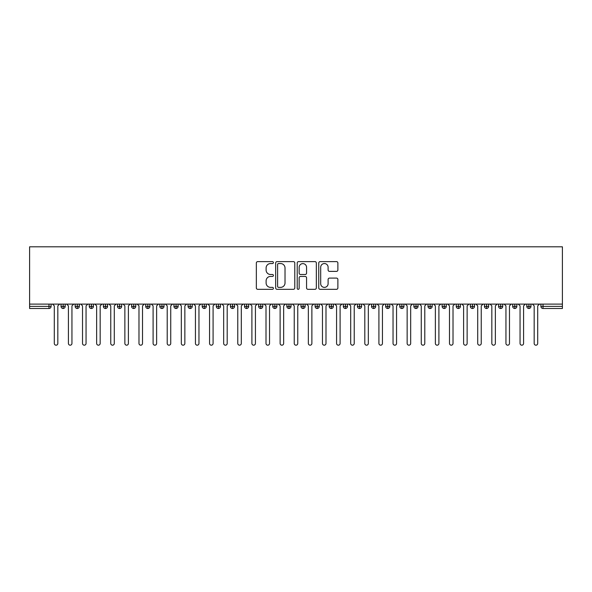 <?xml version="1.0" encoding="UTF-8"?>
<svg xmlns="http://www.w3.org/2000/svg" width="592" height="592" viewBox="0 0 592 592"><rect width="100%" height="100%" fill="white"/><g stroke="black" fill="none" stroke-linecap="round" stroke-linejoin="round"><path stroke-width="0.89" d="M273.415 262.582A0.969 0.969 0 0 0 272.446 261.612L257.727 261.612A1.384 1.384 0 0 0 256.343 262.996L256.343 287.934A1.384 1.384 0 0 0 257.727 289.318L272.446 289.318A0.969 0.969 0 0 0 273.415 288.348A0.969 0.969 0 0 0 272.446 287.379L270.544 287.379A4.433 4.433 0 0 1 266.111 282.946L266.111 280.867A4.433 4.433 0 0 1 270.544 276.434L272.446 276.434A0.969 0.969 0 0 0 273.415 275.465A0.969 0.969 0 0 0 272.446 274.496L270.544 274.496A4.433 4.433 0 0 1 266.111 270.063L266.111 267.984A4.433 4.433 0 0 1 270.544 263.551L272.446 263.551A0.969 0.969 0 0 0 273.415 262.582M336.485 271.38A1.384 1.384 0 0 0 337.877 269.989L337.877 262.996A1.384 1.384 0 0 0 336.485 261.612L320.139 261.612A1.384 1.384 0 0 0 318.755 262.996L318.755 287.934A1.384 1.384 0 0 0 320.139 289.318L336.485 289.318A1.384 1.384 0 0 0 337.877 287.934L337.877 279.483A1.384 1.384 0 0 0 336.485 278.099L329.492 278.099A1.384 1.384 0 0 0 328.109 279.483L328.109 283.672A3.707 3.707 0 0 1 324.401 287.379A3.707 3.707 0 0 1 320.694 283.672L320.694 267.258A3.707 3.707 0 0 1 324.401 263.551A3.707 3.707 0 0 1 328.109 267.258L328.109 269.989A1.384 1.384 0 0 0 329.492 271.38L336.485 271.38M29.6 304.118L29.6 246.812L562.4 246.812L562.4 304.118L29.6 304.118L29.6 306.375L48.973 306.375L48.973 304.118M294.786 262.996A1.384 1.384 0 0 0 293.403 261.612L277.056 261.612A1.384 1.384 0 0 0 275.672 262.996L275.672 287.934A1.384 1.384 0 0 0 277.056 289.318L293.403 289.318A1.384 1.384 0 0 0 294.786 287.934L294.786 262.996M298.597 261.612L314.944 261.612A1.384 1.384 0 0 1 316.328 262.996L316.328 287.934A1.384 1.384 0 0 1 314.944 289.318L307.951 289.318A1.384 1.384 0 0 1 306.56 287.934L306.56 277.818A1.384 1.384 0 0 0 305.176 276.434L300.536 276.434A1.384 1.384 0 0 0 299.152 277.818L299.152 288.348A0.969 0.969 0 0 1 298.183 289.318A0.969 0.969 0 0 1 297.214 288.348L297.214 262.996A1.384 1.384 0 0 1 298.597 261.612M51.09 306.375L48.973 306.375L48.973 308.491A2.116 2.116 0 0 0 51.09 306.375L51.09 304.118L51.09 306.375A2.116 2.116 0 0 1 48.973 308.491L29.6 308.491L29.6 306.375M562.4 308.491L543.027 308.491A2.116 2.116 0 0 1 540.91 306.375L540.91 304.118L540.91 306.375A2.116 2.116 0 0 0 543.027 308.491L543.027 306.375L562.4 306.375L562.4 308.491M562.4 304.118L562.4 306.375M63.159 304.118L63.159 308.491A2.116 2.116 0 0 1 61.035 306.375L61.035 304.118L61.035 306.375A2.116 2.116 0 0 0 63.159 308.491A2.116 2.116 0 0 0 65.201 306.375L65.201 304.118M77.271 304.118L77.271 308.491A2.116 2.116 0 0 1 75.154 306.375L75.154 304.118L75.154 306.375A2.116 2.116 0 0 0 77.271 308.491A2.116 2.116 0 0 0 79.313 306.375L79.313 304.118M91.383 304.118L91.383 308.491A2.116 2.116 0 0 1 89.266 306.375L89.266 304.118L89.266 306.375A2.116 2.116 0 0 0 91.383 308.491A2.116 2.116 0 0 0 93.432 306.375L93.432 304.118M105.494 304.118L105.494 308.491A2.116 2.116 0 0 1 103.378 306.375L103.378 304.118L103.378 306.375A2.116 2.116 0 0 0 105.494 308.491A2.116 2.116 0 0 0 107.544 306.375L107.544 304.118M119.614 304.118L119.614 308.491A2.116 2.116 0 0 1 117.497 306.375L117.497 304.118L117.497 306.375A2.116 2.116 0 0 0 119.614 308.491A2.116 2.116 0 0 0 121.656 306.375L121.656 304.118M133.725 304.118L133.725 308.491A2.116 2.116 0 0 1 131.609 306.375L131.609 304.118L131.609 306.375A2.116 2.116 0 0 0 133.725 308.491A2.116 2.116 0 0 0 135.775 306.375L135.775 304.118M147.837 304.118L147.837 308.491A2.116 2.116 0 0 1 145.721 306.375L145.721 304.118L145.721 306.375A2.116 2.116 0 0 0 147.837 308.491A2.116 2.116 0 0 0 149.887 306.375L149.887 304.118M161.956 304.118L161.956 308.491A2.116 2.116 0 0 1 159.833 306.375L159.833 304.118L159.833 306.375A2.116 2.116 0 0 0 161.956 308.491A2.116 2.116 0 0 0 163.999 306.375L163.999 304.118M176.068 304.118L176.068 308.491A2.116 2.116 0 0 1 173.952 306.375A2.116 2.116 0 0 0 176.068 308.491A2.116 2.116 0 0 1 173.952 306.375L173.952 304.118M178.111 304.118L178.111 306.375A2.116 2.116 0 0 1 176.068 308.491A2.116 2.116 0 0 0 178.111 306.375L173.952 306.375M190.18 304.118L190.18 308.491A2.116 2.116 0 0 1 188.064 306.375L188.064 304.118L188.064 306.375A2.116 2.116 0 0 0 190.18 308.491A2.116 2.116 0 0 0 192.23 306.375L192.23 304.118M204.292 304.118L204.292 308.491A2.116 2.116 0 0 1 202.175 306.375L202.175 304.118L202.175 306.375A2.116 2.116 0 0 0 204.292 308.491A2.116 2.116 0 0 0 206.342 306.375L206.342 304.118M218.411 304.118L218.411 308.491A2.116 2.116 0 0 1 216.295 306.375L216.295 304.118L216.295 306.375A2.116 2.116 0 0 0 218.411 308.491A2.116 2.116 0 0 0 220.453 306.375L220.453 304.118M232.523 304.118L232.523 308.491A2.116 2.116 0 0 1 230.406 306.375A2.116 2.116 0 0 0 232.523 308.491A2.116 2.116 0 0 1 230.406 306.375L230.406 304.118M234.573 304.118L234.573 306.375A2.116 2.116 0 0 1 232.523 308.491A2.116 2.116 0 0 0 234.573 306.375L230.406 306.375M246.635 308.491A2.116 2.116 0 0 1 244.518 306.375L244.518 304.118L244.518 306.375A2.116 2.116 0 0 0 246.635 308.491A2.116 2.116 0 0 0 248.684 306.375L248.684 304.118L248.684 306.375A2.116 2.116 0 0 1 246.635 308.491L246.635 306.375L248.684 306.375M260.754 304.118L260.754 308.491A2.116 2.116 0 0 1 258.63 306.375L258.63 304.118L258.63 306.375A2.116 2.116 0 0 0 260.754 308.491A2.116 2.116 0 0 0 262.796 306.375L262.796 304.118M274.866 304.118L274.866 308.491A2.116 2.116 0 0 1 272.749 306.375L272.749 304.118L272.749 306.375A2.116 2.116 0 0 0 274.866 308.491A2.116 2.116 0 0 0 276.908 306.375L276.908 304.118M288.977 304.118L288.977 306.375L286.861 306.375L286.861 304.118L286.861 306.375A2.116 2.116 0 0 0 288.977 308.491A2.116 2.116 0 0 0 291.027 306.375L291.027 304.118L291.027 306.375A2.116 2.116 0 0 1 288.977 308.491A2.116 2.116 0 0 1 286.861 306.375A2.116 2.116 0 0 0 288.977 308.491L288.977 306.375L291.027 306.375M303.089 304.118L303.089 308.491A2.116 2.116 0 0 1 300.973 306.375L300.973 304.118L300.973 306.375A2.116 2.116 0 0 0 303.089 308.491A2.116 2.116 0 0 0 305.139 306.375L305.139 304.118M317.208 304.118L317.208 308.491A2.116 2.116 0 0 1 315.092 306.375L315.092 304.118L315.092 306.375A2.116 2.116 0 0 0 317.208 308.491A2.116 2.116 0 0 0 319.251 306.375L319.251 304.118M331.32 304.118L331.32 308.491A2.116 2.116 0 0 1 329.204 306.375L329.204 304.118L329.204 306.375A2.116 2.116 0 0 0 331.32 308.491A2.116 2.116 0 0 0 333.37 306.375L333.37 304.118M345.432 304.118L345.432 308.491A2.116 2.116 0 0 1 343.316 306.375L343.316 304.118M347.482 304.118L347.482 306.375A2.116 2.116 0 0 1 345.432 308.491A2.116 2.116 0 0 0 347.482 306.375L343.316 306.375A2.116 2.116 0 0 0 345.432 308.491M359.551 308.491A2.116 2.116 0 0 1 357.427 306.375L357.427 304.118L357.427 306.375A2.116 2.116 0 0 0 359.551 308.491A2.116 2.116 0 0 0 361.594 306.375L361.594 304.118L361.594 306.375A2.116 2.116 0 0 1 359.551 308.491L359.551 306.375L361.594 306.375M373.663 304.118L373.663 308.491A2.116 2.116 0 0 1 371.547 306.375L371.547 304.118M375.705 304.118L375.705 306.375A2.116 2.116 0 0 1 373.663 308.491A2.116 2.116 0 0 0 375.705 306.375L371.547 306.375A2.116 2.116 0 0 0 373.663 308.491M387.775 304.118L387.775 308.491A2.116 2.116 0 0 1 385.658 306.375L385.658 304.118M389.825 304.118L389.825 306.375L389.825 304.118M401.887 304.118L401.887 308.491A2.116 2.116 0 0 1 399.77 306.375A2.116 2.116 0 0 0 401.887 308.491A2.116 2.116 0 0 1 399.77 306.375L399.77 304.118M403.936 304.118L403.936 306.375L403.936 304.118M416.006 304.118L416.006 308.491A2.116 2.116 0 0 1 413.889 306.375L413.889 304.118M418.048 304.118L418.048 306.375L418.048 304.118M430.118 304.118L430.118 308.491A2.116 2.116 0 0 1 428.001 306.375L428.001 304.118M432.167 304.118L432.167 306.375A2.116 2.116 0 0 1 430.118 308.491A2.116 2.116 0 0 0 432.167 306.375L428.001 306.375A2.116 2.116 0 0 0 430.118 308.491M444.229 304.118L444.229 308.491A2.116 2.116 0 0 1 442.113 306.375L442.113 304.118M446.279 304.118L446.279 306.375L446.279 304.118M458.349 304.118L458.349 308.491A2.116 2.116 0 0 1 456.225 306.375L456.225 304.118M460.391 304.118L460.391 306.375L460.391 304.118M472.46 304.118L472.46 308.491A2.116 2.116 0 0 1 470.344 306.375L470.344 304.118M474.503 304.118L474.503 306.375L474.503 304.118M486.572 304.118L486.572 308.491A2.116 2.116 0 0 1 484.456 306.375L484.456 304.118M488.622 304.118L488.622 306.375A2.116 2.116 0 0 1 486.572 308.491A2.116 2.116 0 0 0 488.622 306.375L484.456 306.375A2.116 2.116 0 0 0 486.572 308.491M500.684 304.118L500.684 308.491A2.116 2.116 0 0 1 498.568 306.375L498.568 304.118L498.568 306.375A2.116 2.116 0 0 0 500.684 308.491A2.116 2.116 0 0 0 502.734 306.375L502.734 304.118M514.803 304.118L514.803 308.491A2.116 2.116 0 0 1 512.687 306.375L512.687 304.118M516.846 304.118L516.846 306.375L516.846 304.118M528.915 304.118L528.915 308.491A2.116 2.116 0 0 1 526.799 306.375A2.116 2.116 0 0 0 528.915 308.491A2.116 2.116 0 0 1 526.799 306.375L526.799 304.118M530.965 304.118L530.965 306.375L530.965 304.118M246.635 304.118L246.635 306.375L244.518 306.375M359.551 304.118L359.551 306.375L357.427 306.375M387.775 308.491A2.116 2.116 0 0 0 389.825 306.375A2.116 2.116 0 0 1 387.775 308.491A2.116 2.116 0 0 1 385.658 306.375L389.825 306.375M401.887 308.491A2.116 2.116 0 0 0 403.936 306.375A2.116 2.116 0 0 1 401.887 308.491M416.006 308.491A2.116 2.116 0 0 0 418.048 306.375A2.116 2.116 0 0 1 416.006 308.491A2.116 2.116 0 0 1 413.889 306.375L418.048 306.375M444.229 308.491A2.116 2.116 0 0 0 446.279 306.375A2.116 2.116 0 0 1 444.229 308.491A2.116 2.116 0 0 1 442.113 306.375L446.279 306.375M458.349 308.491A2.116 2.116 0 0 0 460.391 306.375A2.116 2.116 0 0 1 458.349 308.491A2.116 2.116 0 0 1 456.225 306.375L460.391 306.375M472.46 308.491A2.116 2.116 0 0 0 474.503 306.375A2.116 2.116 0 0 1 472.46 308.491A2.116 2.116 0 0 1 470.344 306.375L474.503 306.375M514.803 308.491A2.116 2.116 0 0 0 516.846 306.375A2.116 2.116 0 0 1 514.803 308.491A2.116 2.116 0 0 1 512.687 306.375L516.846 306.375M528.915 308.491A2.116 2.116 0 0 0 530.965 306.375A2.116 2.116 0 0 1 528.915 308.491M278.58 263.551A0.969 0.969 0 0 0 277.611 264.52L277.611 286.41A0.969 0.969 0 0 0 278.58 287.379L280.586 287.379A4.433 4.433 0 0 0 285.018 282.946L285.018 267.984A4.433 4.433 0 0 0 280.586 263.551L278.58 263.551M306.56 267.325A3.707 3.707 0 0 0 302.86 263.618A3.707 3.707 0 0 0 299.152 267.325L299.152 273.112A1.384 1.384 0 0 0 300.536 274.496L305.176 274.496A1.384 1.384 0 0 0 306.56 273.112L306.56 267.325M52.533 304.118L54.301 305.879L54.301 343.419A1.761 1.761 0 0 0 56.062 345.188A1.761 1.761 0 0 0 57.831 343.419L57.831 305.879L59.592 304.118M66.652 304.118L68.413 305.879L68.413 343.419A1.761 1.761 0 0 0 70.174 345.188A1.761 1.761 0 0 0 71.943 343.419L71.943 305.879L73.704 304.118M80.764 304.118L82.525 305.879L82.525 343.419A1.761 1.761 0 0 0 84.293 345.188A1.761 1.761 0 0 0 86.055 343.419L86.055 305.879L87.823 304.118M94.875 304.118L96.644 305.879L96.644 343.419A1.761 1.761 0 0 0 98.405 345.188A1.761 1.761 0 0 0 100.166 343.419L100.166 305.879L101.935 304.118M108.987 304.118L110.756 305.879L110.756 343.419A1.761 1.761 0 0 0 112.517 345.188A1.761 1.761 0 0 0 114.286 343.419L114.286 305.879L116.047 304.118M123.106 304.118L124.868 305.879L124.868 343.419A1.761 1.761 0 0 0 126.636 345.188A1.761 1.761 0 0 0 128.397 343.419L128.397 305.879L130.159 304.118M137.218 304.118L138.979 305.879L138.979 343.419A1.761 1.761 0 0 0 140.748 345.188A1.761 1.761 0 0 0 142.509 343.419L142.509 305.879L144.278 304.118M151.33 304.118L153.099 305.879L153.099 343.419A1.761 1.761 0 0 0 154.86 345.188A1.761 1.761 0 0 0 156.628 343.419L156.628 305.879L158.39 304.118M165.449 304.118L167.21 305.879L167.21 343.419A1.761 1.761 0 0 0 168.972 345.188A1.761 1.761 0 0 0 170.74 343.419L170.74 305.879L172.501 304.118M179.561 304.118L181.322 305.879L181.322 343.419A1.761 1.761 0 0 0 183.091 345.188A1.761 1.761 0 0 0 184.852 343.419L184.852 305.879L186.621 304.118M193.673 304.118L195.441 305.879L195.441 343.419A1.761 1.761 0 0 0 197.203 345.188A1.761 1.761 0 0 0 198.964 343.419L198.964 305.879L200.732 304.118M207.785 304.118L209.553 305.879L209.553 343.419A1.761 1.761 0 0 0 211.314 345.188A1.761 1.761 0 0 0 213.083 343.419L213.083 305.879L214.844 304.118M221.904 304.118L223.665 305.879L223.665 343.419A1.761 1.761 0 0 0 225.434 345.188A1.761 1.761 0 0 0 227.195 343.419L227.195 305.879L228.956 304.118M236.016 304.118L237.777 305.879L237.777 343.419A1.761 1.761 0 0 0 239.545 345.188A1.761 1.761 0 0 0 241.307 343.419L241.307 305.879L243.075 304.118M250.127 304.118L251.896 305.879L251.896 343.419A1.761 1.761 0 0 0 253.657 345.188A1.761 1.761 0 0 0 255.426 343.419L255.426 305.879L257.187 304.118M264.247 304.118L266.008 305.879L266.008 343.419A1.761 1.761 0 0 0 267.769 345.188A1.761 1.761 0 0 0 269.538 343.419L269.538 305.879L271.299 304.118M278.358 304.118L280.12 305.879L280.12 343.419A1.761 1.761 0 0 0 281.888 345.188A1.761 1.761 0 0 0 283.649 343.419L283.649 305.879L285.418 304.118M292.47 304.118L294.239 305.879L294.239 343.419A1.761 1.761 0 0 0 296 345.188A1.761 1.761 0 0 0 297.761 343.419L297.761 305.879L299.53 304.118M306.582 304.118L308.351 305.879L308.351 343.419A1.761 1.761 0 0 0 310.112 345.188A1.761 1.761 0 0 0 311.88 343.419L311.88 305.879L313.642 304.118M320.701 304.118L322.462 305.879L322.462 343.419A1.761 1.761 0 0 0 324.231 345.188A1.761 1.761 0 0 0 325.992 343.419L325.992 305.879L327.753 304.118M334.813 304.118L336.574 305.879L336.574 343.419A1.761 1.761 0 0 0 338.343 345.188A1.761 1.761 0 0 0 340.104 343.419L340.104 305.879L341.873 304.118M348.925 304.118L350.693 305.879L350.693 343.419A1.761 1.761 0 0 0 352.455 345.188A1.761 1.761 0 0 0 354.223 343.419L354.223 305.879L355.984 304.118M363.044 304.118L364.805 305.879L364.805 343.419A1.761 1.761 0 0 0 366.566 345.188A1.761 1.761 0 0 0 368.335 343.419L368.335 305.879L370.096 304.118M377.156 304.118L378.917 305.879L378.917 343.419A1.761 1.761 0 0 0 380.686 345.188A1.761 1.761 0 0 0 382.447 343.419L382.447 305.879L384.215 304.118M391.268 304.118L393.036 305.879L393.036 343.419A1.761 1.761 0 0 0 394.797 345.188A1.761 1.761 0 0 0 396.559 343.419L396.559 305.879L398.327 304.118M405.379 304.118L407.148 305.879L407.148 343.419A1.761 1.761 0 0 0 408.909 345.188A1.761 1.761 0 0 0 410.678 343.419L410.678 305.879L412.439 304.118M419.499 304.118L421.26 305.879L421.26 343.419A1.761 1.761 0 0 0 423.028 345.188A1.761 1.761 0 0 0 424.79 343.419L424.79 305.879L426.551 304.118M433.61 304.118L435.372 305.879L435.372 343.419A1.761 1.761 0 0 0 437.14 345.188A1.761 1.761 0 0 0 438.901 343.419L438.901 305.879L440.67 304.118M447.722 304.118L449.491 305.879L449.491 343.419A1.761 1.761 0 0 0 451.252 345.188A1.761 1.761 0 0 0 453.021 343.419L453.021 305.879L454.782 304.118M461.841 304.118L463.603 305.879L463.603 343.419A1.761 1.761 0 0 0 465.364 345.188A1.761 1.761 0 0 0 467.132 343.419L467.132 305.879L468.894 304.118M475.953 304.118L477.714 305.879L477.714 343.419A1.761 1.761 0 0 0 479.483 345.188A1.761 1.761 0 0 0 481.244 343.419L481.244 305.879L483.013 304.118M490.065 304.118L491.834 305.879L491.834 343.419A1.761 1.761 0 0 0 493.595 345.188A1.761 1.761 0 0 0 495.356 343.419L495.356 305.879L497.125 304.118M504.177 304.118L505.945 305.879L505.945 343.419A1.761 1.761 0 0 0 507.707 345.188A1.761 1.761 0 0 0 509.475 343.419L509.475 305.879L511.236 304.118M518.296 304.118L520.057 305.879L520.057 343.419A1.761 1.761 0 0 0 521.826 345.188A1.761 1.761 0 0 0 523.587 343.419L523.587 305.879L525.348 304.118M532.408 304.118L534.169 305.879L534.169 343.419A1.761 1.761 0 0 0 535.938 345.188A1.761 1.761 0 0 0 537.699 343.419L537.699 305.879L539.467 304.118M543.027 304.118L543.027 306.375L540.91 306.375A2.116 2.116 0 0 0 543.027 308.491M61.035 306.375A2.116 2.116 0 0 0 63.159 308.491A2.116 2.116 0 0 0 65.201 306.375L61.035 306.375M75.154 306.375A2.116 2.116 0 0 0 77.271 308.491A2.116 2.116 0 0 0 79.313 306.375L75.154 306.375M89.266 306.375A2.116 2.116 0 0 0 91.383 308.491A2.116 2.116 0 0 0 93.432 306.375L89.266 306.375M103.378 306.375A2.116 2.116 0 0 0 105.494 308.491A2.116 2.116 0 0 0 107.544 306.375L103.378 306.375M117.497 306.375A2.116 2.116 0 0 0 119.614 308.491A2.116 2.116 0 0 0 121.656 306.375L117.497 306.375M131.609 306.375A2.116 2.116 0 0 0 133.725 308.491A2.116 2.116 0 0 0 135.775 306.375L131.609 306.375M145.721 306.375A2.116 2.116 0 0 0 147.837 308.491A2.116 2.116 0 0 0 149.887 306.375L145.721 306.375M159.833 306.375A2.116 2.116 0 0 0 161.956 308.491A2.116 2.116 0 0 0 163.999 306.375L159.833 306.375M188.064 306.375A2.116 2.116 0 0 0 190.18 308.491A2.116 2.116 0 0 0 192.23 306.375L188.064 306.375M202.175 306.375A2.116 2.116 0 0 0 204.292 308.491A2.116 2.116 0 0 0 206.342 306.375L202.175 306.375M216.295 306.375A2.116 2.116 0 0 0 218.411 308.491A2.116 2.116 0 0 0 220.453 306.375L216.295 306.375M258.63 306.375L262.796 306.375A2.116 2.116 0 0 1 260.754 308.491M272.749 306.375A2.116 2.116 0 0 0 274.866 308.491A2.116 2.116 0 0 0 276.908 306.375L272.749 306.375M300.973 306.375L305.139 306.375A2.116 2.116 0 0 1 303.089 308.491M315.092 306.375A2.116 2.116 0 0 0 317.208 308.491A2.116 2.116 0 0 0 319.251 306.375L315.092 306.375M329.204 306.375L333.37 306.375A2.116 2.116 0 0 1 331.32 308.491M399.77 306.375L403.936 306.375M498.568 306.375L502.734 306.375A2.116 2.116 0 0 1 500.684 308.491M526.799 306.375L530.965 306.375"/></g></svg>
